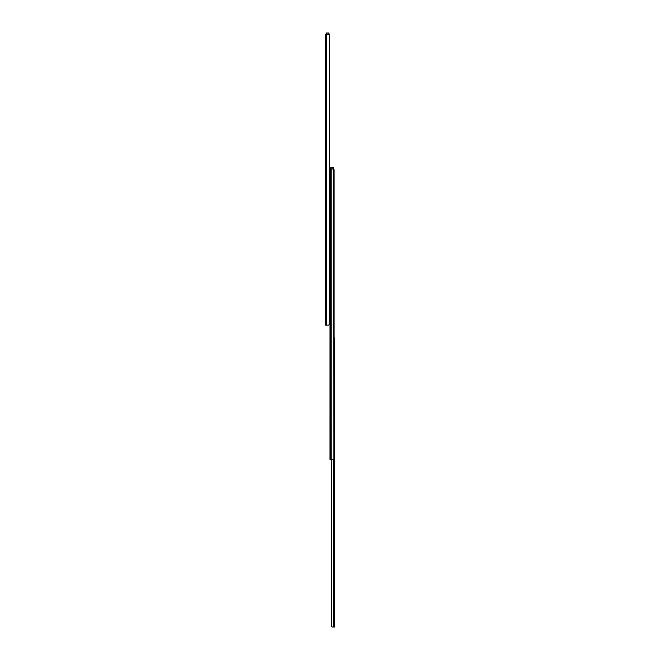 <?xml version="1.0" encoding="UTF-8"?>
<svg xmlns="http://www.w3.org/2000/svg" width="660" height="660" viewBox="0 0 660 660"><rect width="100%" height="100%" fill="white"/><g stroke="black" fill="none" stroke-linecap="round" stroke-linejoin="round"><path stroke-width="0.99" d="M325.421 35.038L325.421 325.157L325.421 35.038M329.464 35.161L329.29 324.637L328.581 325.124L329.29 324.637L329.29 34.741L326.601 34.221L326.601 325.157L328.259 325.157L325.974 325.157L326.601 325.157L326.601 34.221L326.065 34.229L325.974 325.157L325.421 325.157L325.974 325.157L325.974 34.254L325.471 35.029M325.537 34.897L326.164 34.221L329.29 34.741A1.435 1.015 -90 0 1 329.522 35.648L329.522 323.722A1.435 1.015 -90 0 1 329.29 324.637L329.505 35.401A1.435 1.015 -90 0 0 329.406 34.98L329.01 34.221M326.18 34.221L325.421 34.221L326.18 34.221L326.279 33L328.952 33.099L328.952 34.386L328.952 33L326.18 33.099L329.043 33.099L326.279 33L326.18 34.221M328.259 325.157L327.36 325.157M329.398 34.98L329.043 34.221M330 455.383L330.016 169.636L330 459.723L330.561 459.723L330.561 168.82L330.115 169.455L330.561 168.82L330.561 459.723L331.188 459.723L331.188 168.779L330.561 168.82L331.188 168.779L331.188 459.723L333.869 459.203L333.457 168.902L331.188 168.779L333.869 169.298L334.108 458.287L334.092 169.966A1.435 1.015 -90 0 0 333.985 169.546L333.589 168.779M330 455.202L330 459.723L333.869 459.203A1.435 1.015 -90 0 0 334.108 458.287L334.108 170.214A1.435 1.015 -90 0 0 333.869 169.298L334.042 169.727M330 169.603L330 168.779L330 169.603M330.767 168.779L330 168.779L330.767 168.779L330.858 167.615L330.767 168.779M333.63 168.779L334.01 169.546M330.025 454.699L330 447.901L330.025 454.699M329.522 173.555L330 173.555L329.522 173.555M330 178.134L329.522 178.134M334.108 337.969L334.579 337.969L334.579 627L333.209 627L333.209 459.682L333.209 627L334.579 627L334.579 337.969L333.886 337.969M331.402 626.241L331.7 459.723L331.7 626.753A0.957 0.957 0 0 1 331.386 626.043L331.402 626.241M332.566 627L331.7 626.753M329.043 34.452L328.952 33L329.043 34.452M326.279 34.221L326.279 33.099L326.279 34.221M333.63 169.018L333.531 167.615L330.767 167.706L333.531 167.615L333.63 169.018M330.858 168.779L330.858 167.706L330.858 168.779"/></g></svg>

